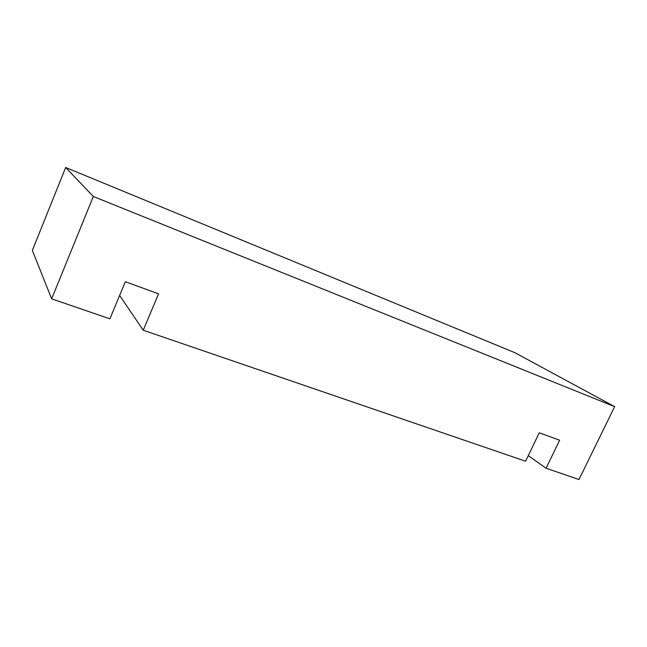 <?xml version="1.0" encoding="UTF-8"?>
<svg xmlns="http://www.w3.org/2000/svg" width="647" height="647" viewBox="0 0 647 647"><rect width="100%" height="100%" fill="white"/><g stroke="black" fill="none" stroke-linecap="round" stroke-linejoin="round"><path stroke-width="0.97" d="M93.322 196.486L65.671 167.492L514.923 352.712L614.65 406.656L93.322 196.486L51.647 298.857L109.901 318.817L125.34 281.712L158.555 293.835L143.23 330.229L119.622 295.444M528.267 455.658L546.06 468.234L559.639 440.211L539.283 432.786L525.59 461.222L143.23 330.229M51.647 298.857L32.35 250.405L65.671 167.492M614.65 406.656L578.968 479.508L546.06 468.234"/></g></svg>
